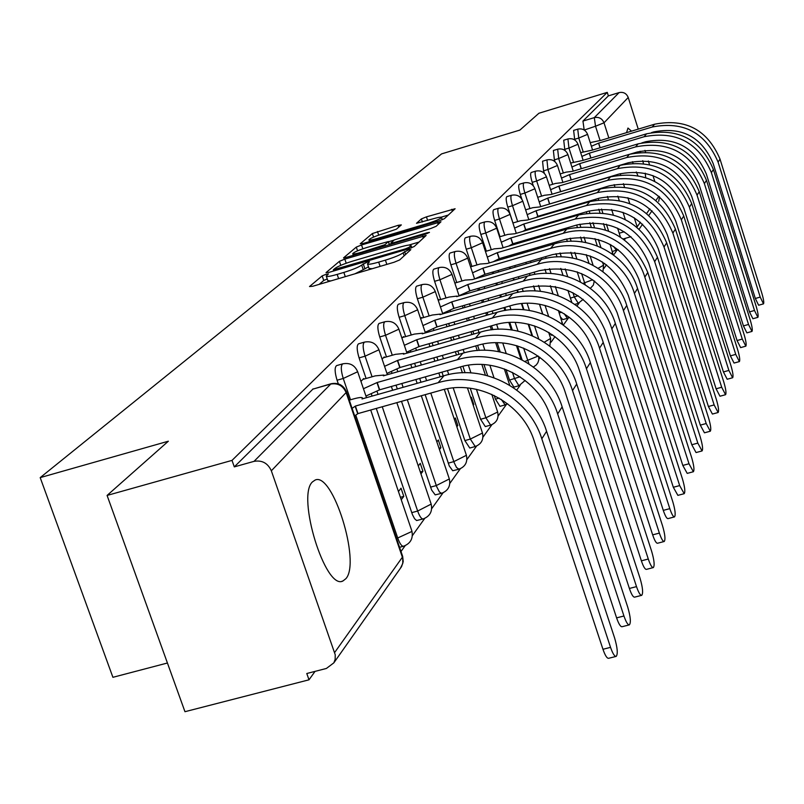 <?xml version="1.0" encoding="UTF-8"?>
<svg xmlns="http://www.w3.org/2000/svg" width="804" height="804" viewBox="0 0 804 804"><rect width="100%" height="100%" fill="white"/><g stroke="black" fill="none" stroke-linecap="round" stroke-linejoin="round"><path stroke-width="1.21" d="M326.062 274.285L322.173 275.883L309.52 286.546L312.776 286.254L394.071 262.255L399.688 259.923L410.834 249.642L408.432 249.903L403.146 252.808C400.251 254.928 394.332 257.37 385.407 260.134L378.684 262.124C371.589 264.154 367.85 264.717 367.478 263.823L369.508 261.772L367.086 262.134L361.689 265.069C358.664 267.219 352.725 269.672 343.851 272.425L337.177 274.395C330.223 276.385 326.575 276.938 326.243 276.043L328.434 273.923L326.062 274.285M327.248 278.978L323.731 280.465L319.148 284.375M368.483 266.797L363.247 269.692L361.689 265.069M631.532 131.152L627.964 128.047L626.557 132.65M632.517 161.704L632.969 163.081M636.276 171.955L637.823 175.463M312.475 481.887C296.304 496.118 325.439 590.729 342.926 580.99L345.941 578.629C360.895 562.137 332.796 471.817 315.178 480.028L312.475 481.887M560.539 317.077L562.79 319.62L567.353 318.324L564.207 313.701M549.122 332.625L551.474 335.248L552.649 334.916M506.007 369.538L509.495 380.081L513.897 387.126L518.922 385.719L514.54 378.664L512.47 372.423M494.219 395.488L495.435 399.146L499.998 406.321L505.163 404.884L501.204 399.357M470.229 388.231L480.581 419.276L485.314 426.582L490.611 425.115L485.897 417.799L476.41 389.307M447.506 388.734L464.863 440.582L469.777 448.029L475.224 446.532L470.32 439.074L453.225 387.94M425.155 394.674L449.295 465.998L452.722 470.742L458.923 469.224L456.491 467.425L454.17 462.612L430.793 393.086M401.497 401.337L431.637 490.048L435.205 494.872L441.496 493.344M376.272 408.442L412.462 514.681L414.573 518.711L416.593 520.53L423.055 518.972M401.337 224.909L398.191 225.301L372.352 233.562L360.242 243.773L363.378 243.411L439.185 220.829L444.351 218.718L455.104 208.738L426.442 216.859L421.376 218.919L416.502 223.301L432.492 218.979C438.15 217.341 441.165 216.849 441.527 217.482C440.351 218.909 435.667 220.919 427.477 223.512L377.679 238.356C372.141 239.954 369.227 240.426 368.925 239.783C370.192 238.326 374.905 236.306 383.086 233.713L396.422 229.17L401.337 224.909M334.655 652.516L402.372 557.222L346.122 392.573L271.34 470.792L335.238 654.788L335.157 659.35L333.841 662.848L326.394 668.456L306.786 673.511L308.997 679.812L184.96 711.701L107.083 495.435L168.358 441.205L40.2 477.616L441.577 153.896L519.927 130.057L538.921 113.243L607.251 92.38L232.014 460.39L234.296 466.883L254.034 461.355L331.067 383.749L313.872 388.845M107.083 495.435L232.014 460.39M344.826 259.119L339.429 261.33L326.032 272.616L329.258 272.295L408.774 248.758L414.241 246.496L426.14 235.461L344.826 259.119L346.212 263.23M343.569 257.833L356.303 247.099L361.549 244.959L440.984 221.763L436.14 226.296L430.894 228.447L394.312 239.914L390.784 243.099L394.181 242.557L427.035 232.798L429.467 232.406L425.668 234.054L343.67 258.134M584.257 130.047L595.513 126.218L594.307 117.625L619.09 92.601C623.422 91.746 626.467 93.364 628.226 97.475L638.255 129.132M308.997 679.812L315.047 671.38M400.995 551.494L405.176 545.665M412.382 535.615L424.723 518.389M431.708 508.661L443.074 492.792M449.838 483.365L460.34 468.722M466.893 459.576L476.591 446.049M482.963 437.165L491.927 424.653M498.118 416.02L506.43 404.432M516.781 390L520.158 385.287M538.871 359.177L540.087 357.478M551.082 342.142L555.031 336.635M563.373 324.997L568.438 317.932M577.051 305.922L579.091 303.078M594.307 281.852L594.749 281.229M603.904 268.466L606.528 264.797M613.583 254.968L617.11 250.044M624.457 239.793L625.562 238.255M167.423 663.009L112.912 677.31L40.2 477.616M645.682 177.493L645.25 173.182M643.401 163.423L642.738 160.669M640.366 152.247L640.054 151.252M644.969 150.358L645.501 152.036M648.336 160.981L649.451 164.498M652.948 175.553L654.798 181.392M659.571 196.819L658.707 201.352M607.251 92.38L608.367 95.877L619.09 92.601M271.34 470.792C267.812 463.124 262.044 459.978 254.034 461.355M401.236 499.746L403.799 496.38L400.402 497.304M403.799 496.38L401.025 488.219L398.442 491.545M363.91 379.116L363.699 378.513L360.956 381.408M420.954 473.878L422.924 471.285L420.311 471.998M422.924 471.285L420.251 463.355L418.261 465.928M384.433 357.489L384.232 356.906L382.111 359.137M439.446 449.607L440.904 447.697L438.984 448.22M440.904 447.697L438.321 439.999L436.853 441.888M403.708 337.167L403.518 336.605L401.96 338.243M456.843 426.783L457.838 425.487L456.531 425.849M457.838 425.487L455.335 418L454.33 419.286M421.849 318.042L421.668 317.5L420.603 318.615M473.234 405.286L473.807 404.533L473.053 404.744M473.807 404.533L471.385 397.246L470.802 398M438.964 300.013L438.783 299.48L438.17 300.133M574.9 140.077L574.649 139.283L578.769 138.047L577.734 129.153L573.624 130.389L574.649 139.283M565.152 150.609L564.74 149.333L568.951 148.067L567.915 138.951L563.725 140.218L564.74 149.333M554.981 161.694L554.388 159.835L558.679 158.549L557.664 149.192L553.373 150.479L554.388 159.835M544.378 173.383L543.544 170.83L547.936 169.513L546.931 159.906L542.549 161.222L543.544 170.83M533.313 185.794L532.198 182.337L536.69 181C535.032 175.393 534.7 172.096 535.695 171.131L531.213 172.478C530.208 173.443 530.529 176.729 532.198 182.337M521.826 199.121L520.288 194.417L524.891 193.04C523.183 187.292 522.851 183.905 523.906 182.9L519.324 184.277C518.258 185.282 518.58 188.659 520.288 194.417M542.69 313.882L539.534 304.234M535.193 290.947L533.554 285.922M530.107 275.38L529.504 273.541M526.349 263.883L525.866 262.385M522.831 253.099L522.419 251.873M519.505 242.929L519.173 241.934M512.982 222.979L507.786 207.09L512.5 205.693C510.741 199.784 510.419 196.307 511.535 195.261L506.842 196.658C505.726 197.704 506.038 201.181 507.786 207.09M532.489 335.781L528.7 324.233M523.957 309.771L521.927 303.57M518.228 292.304L517.464 289.983M514.168 279.943L513.585 278.164M510.429 268.526L509.937 267.028M506.902 257.762L506.49 256.526M499.998 236.718L494.651 220.417L499.475 218.989C497.676 212.919 497.354 209.341 498.53 208.246L493.726 209.673C492.54 210.769 492.852 214.346 494.651 220.417M522.077 359.78L517.515 345.911M512.289 330.032L509.796 322.454M505.816 310.364L504.832 307.369M501.394 296.927L500.701 294.827M497.405 284.807L496.812 283.028M493.646 273.41L493.164 271.923M486.33 251.18L480.822 234.436L485.767 232.979C483.907 226.738 483.606 223.05 484.842 221.914L479.918 223.371C478.671 224.517 478.963 228.205 480.822 234.436M500.188 351.931L497.143 342.735M492.832 329.69L491.556 325.811M487.958 314.927L487.144 312.465M483.696 302.043L483.003 299.942M479.707 289.942L479.114 288.174M471.928 266.425L466.24 249.22L471.315 247.732C469.405 241.311 469.114 237.502 470.42 236.316L465.375 237.803C464.049 238.999 464.34 242.808 466.24 249.22M487.656 375.719L483.968 364.584M479.264 350.423L477.596 345.388M473.817 334.022L472.873 331.158M469.265 320.293L468.451 317.841M465.003 307.44L464.31 305.349M456.732 282.505L450.863 264.828L456.059 263.3C454.099 256.687 453.808 252.757 455.205 251.511L450.029 253.039C448.612 254.285 448.893 258.215 450.863 264.828M465.074 372.765L462.913 366.282M458.933 354.333L457.828 351.016M454.049 339.68L453.094 336.826M449.486 325.982L448.672 323.54M445.215 313.158L445.044 312.656M440.662 299.51L434.602 281.32L439.939 279.752C437.909 272.938 437.637 268.878 439.125 267.571L433.808 269.139C432.311 270.445 432.572 274.506 434.602 281.32M443.225 375.96L441.949 372.141M437.979 360.292L436.873 356.986M433.085 345.68L432.13 342.826M428.512 332.012L428.251 331.238M423.658 317.52L417.387 298.776L422.874 297.178C420.783 290.154 420.522 285.953 422.11 284.576L416.633 286.174C415.045 287.551 415.286 291.751 417.387 298.776M420.984 382.262L419.698 378.453M415.718 366.624L414.613 363.328M410.814 352.051L410.452 350.946M405.628 336.615L399.126 317.289L404.774 315.65C402.613 308.394 402.372 304.043 404.06 302.595L398.432 304.234C396.734 305.691 396.965 310.042 399.126 317.289M397.317 388.955L396.03 385.156M392.04 373.368L391.548 371.9M386.473 356.896L379.729 336.956L385.538 335.288C383.307 327.781 383.086 323.268 384.895 321.741L379.106 323.419C377.287 324.957 377.488 329.469 379.729 336.956M372.071 396.091L371.428 394.211M366.091 378.493L359.087 357.901L365.076 356.182C362.755 348.423 362.564 343.73 364.493 342.112L358.534 343.831C356.584 345.459 356.765 350.142 359.087 357.901M338.313 383.85L337.067 380.222L343.238 378.463C340.836 370.423 340.675 365.549 342.755 363.84L336.605 365.599C334.514 367.317 334.665 372.192 337.067 380.222M608.367 95.877L582.95 121.072L584.136 129.665M234.296 466.883L313.178 388.855M326.323 276.264L327.811 280.656L330.816 280.928M354.936 273.802L363.247 269.692M367.549 264.034L369.046 268.456L372.202 268.707M419.085 242.034L408.884 245.059M333.419 269.732L405.327 248.878L409.146 247.3L411.005 245.411C410.573 244.547 406.844 245.13 399.809 247.14L352.604 261.139C343.961 263.823 338.122 266.214 335.077 268.335L333.419 269.732M388.523 241.753L394.121 240.084M367.327 247.351C358.926 250.004 354.061 252.104 352.745 253.642C353.026 254.315 356.001 253.843 361.639 252.225L384.885 244.717L388.453 241.532L367.327 247.351M448.32 215.05L441.084 217.211M610.548 647.361C612.728 653.632 614.618 656.637 616.216 656.386C618.015 653.933 617.472 647.773 614.588 637.894L546.589 431.296L541.806 438.803L610.548 647.361L602.96 649.28L534.157 440.904C522.61 403.186 477.737 378.955 440.713 390.292L357.971 413.598L354.675 415.899M615.944 656.456L608.658 658.285C607.05 658.546 605.141 655.541 602.96 649.28M357.971 413.598L355.408 406.06L438.16 382.694C479.204 370.081 529.022 396.965 541.806 438.803M352.102 408.352L355.408 406.06M349.288 400.121L353.74 398.864C359.308 397.357 362.242 397.106 362.544 398.111L361.991 398.945L443.969 375.749C484.631 363.237 533.946 389.85 546.589 431.296M623.944 615.995C626.065 622.115 627.884 625.07 629.391 624.859C631.07 622.567 630.517 616.658 627.733 607.131L562.147 406.884L557.664 413.919L623.944 615.995L616.598 617.874L550.268 415.959C539.132 379.428 495.736 356.021 459.868 367.066L379.689 389.789L365.931 396.04M629.17 624.919L622.075 626.718C620.547 626.929 618.718 623.984 616.598 617.874M379.689 389.789L377.217 382.493L457.406 359.71C497.173 347.418 545.343 373.388 557.664 413.919M363.438 388.724L377.217 382.493M362.845 379.418L375.277 375.87L383.89 375.056L383.377 375.83L462.843 353.217C502.249 341.027 549.956 366.735 562.147 406.884M636.507 586.619C638.557 592.588 640.306 595.483 641.743 595.322C643.3 593.161 642.738 587.493 640.054 578.307L576.709 384.031L572.508 390.613L636.507 586.619L629.381 588.458L565.333 392.613C554.599 357.197 512.58 334.564 477.797 345.328L400.03 367.488L386.945 373.418M641.542 595.372L634.637 597.141C633.19 597.312 631.431 594.417 629.381 588.458M400.03 367.488L397.638 360.413L475.425 338.193C513.987 326.213 560.619 351.328 572.508 390.613M384.543 366.322L397.638 360.413M383.397 357.78L395.467 354.323L403.889 353.458L403.417 354.162L480.521 332.102C518.741 320.223 564.941 345.097 576.709 384.031M648.285 559.031C650.285 564.86 651.964 567.714 653.33 567.584C654.788 565.554 654.215 560.097 651.622 551.222L590.377 362.574L586.428 368.765L648.285 559.031L641.371 560.83L579.473 370.714C569.101 336.343 528.379 314.434 494.611 324.937L419.115 346.554L406.653 352.192M653.16 567.624L646.436 569.373C645.059 569.503 643.371 566.659 641.371 560.83M419.115 346.554L416.814 339.69L492.329 318.002C529.756 306.334 574.95 330.645 586.428 368.765M404.332 345.308L416.814 339.69M402.714 337.449L414.432 334.082L422.673 333.168L422.241 333.821L497.113 312.294C534.218 300.706 579.001 324.786 590.377 362.574M659.37 533.092C661.31 538.791 662.928 541.584 664.235 541.494C665.591 539.574 665.019 534.318 662.516 525.736L603.221 342.403L599.513 348.232L659.37 533.092L652.657 534.861L592.759 350.132C582.729 316.756 543.223 295.52 510.429 305.761L437.064 326.876L425.175 332.243M664.094 541.524L657.541 543.243C656.225 543.343 654.597 540.549 652.657 534.861M437.064 326.876L434.843 320.203L508.208 299.038C544.569 287.651 588.407 311.198 599.513 348.232M422.934 325.55L434.843 320.203M420.884 318.324L432.291 315.027L440.351 314.073L439.949 314.676L512.721 293.661C548.77 282.355 592.226 305.691 603.221 342.403M669.812 508.651C671.702 514.218 673.27 516.972 674.506 516.902C675.782 515.083 675.209 510.027 672.787 501.716L615.331 323.409L611.834 328.896L669.812 508.651L663.29 510.379L605.261 330.756C589.704 295.179 563.051 280.837 525.313 287.711L453.979 308.334L442.612 313.449M674.385 516.932L668.003 518.62C666.747 518.691 665.179 515.947 663.29 510.379M453.979 308.334L451.818 301.852L523.173 281.169C558.519 270.054 601.08 292.907 611.834 328.896M440.441 306.947L451.818 301.852M438.2 300.234L449.114 297.058L457.014 296.073L456.642 296.636L527.414 276.104C562.478 265.059 604.678 287.711 615.331 323.409M679.671 485.586L684.204 493.686C685.4 491.968 684.827 487.073 682.475 479.023L626.758 305.47L623.452 310.656L679.671 485.586L673.32 487.274L617.06 312.475C601.975 277.872 576.066 263.943 539.353 270.677L469.938 290.837L459.054 295.711M684.103 493.716L677.872 495.364L673.32 487.274M469.938 290.837L467.848 284.526L537.283 264.315C571.684 253.461 613.04 275.641 623.452 310.656M456.953 289.39L467.848 284.526M454.853 283.058L465.013 280.093L472.4 279.601L541.293 259.531C575.413 248.748 616.437 270.737 626.758 305.47M688.998 463.767L693.38 471.737C694.505 470.099 693.922 465.375 691.651 457.566L637.552 288.525L634.436 293.42L688.998 463.767L682.807 465.426L628.215 295.199C613.563 261.531 588.367 247.994 552.629 254.587L485.023 274.295L474.591 278.958M693.289 471.757L687.209 473.385L682.807 465.426M485.023 274.295L482.993 268.154L550.619 248.396C584.106 237.783 624.326 259.34 634.436 293.42M472.551 272.797L482.993 268.154M470.571 266.817L480.048 264.044L487.304 263.491L554.408 243.863C587.644 233.331 627.542 254.707 637.552 288.525M697.822 443.115L702.063 450.943C703.118 449.386 702.545 444.823 700.334 437.235L647.783 272.476L644.818 277.119L697.822 443.115L691.792 444.743L638.758 278.857C624.527 246.054 600.005 232.889 565.192 239.361L499.304 258.637L493.113 261.792M701.982 450.964L696.053 452.562L691.792 444.743M499.304 258.637L497.334 252.647L563.232 233.321C595.864 222.959 635.009 243.913 644.818 277.119M487.314 257.099L497.334 252.647M485.445 251.441L494.289 248.838L501.425 248.235L566.83 229.039C605.141 221.884 632.125 236.366 647.783 272.476M706.193 423.537L710.294 431.225C711.299 429.748 710.726 425.316 708.575 417.949L657.471 257.26L654.667 261.662L706.193 423.537L700.314 425.125L648.758 263.37C634.919 231.401 611.03 218.587 577.091 224.919L512.841 243.793L508.691 246.104M710.294 431.225L704.445 432.813L700.314 425.125M512.841 243.793L510.932 237.954L575.192 219.04C612.829 211.995 639.321 226.205 654.667 261.662M501.294 242.215L510.932 237.954M499.535 236.858L507.806 234.416L514.811 233.763L578.599 214.969C615.954 207.965 642.245 222.065 657.471 257.26M714.133 404.945L718.123 412.502C719.057 411.085 718.485 406.794 716.404 399.638L666.677 242.818L664.014 246.999L714.133 404.945L708.404 406.502L658.245 248.667C644.778 217.492 621.492 205.01 588.387 211.221L525.705 229.693L522.932 231.371M718.123 412.502L712.404 414.06L708.404 406.502M525.705 229.693L523.846 223.994L586.548 205.492C623.251 198.578 649.079 212.417 664.014 246.999M514.57 228.095L523.846 223.994M512.912 222.999L520.64 220.718L527.524 220.015L589.784 201.623C626.226 194.749 651.853 208.487 666.677 242.818M721.69 387.257L725.56 394.704C726.444 393.347 725.881 389.186 723.851 382.212L675.42 229.09L672.888 233.07L721.69 387.257L716.093 388.794L667.27 234.698C654.144 204.266 631.431 192.106 599.131 198.206L537.926 216.296L536.167 217.462M725.56 394.704L719.982 396.221L716.093 388.794M537.926 216.296L536.117 210.728L597.332 192.608C633.16 185.824 658.345 199.312 672.888 233.07M527.183 214.668L536.117 210.728M525.605 209.834L532.851 207.683L539.625 206.95L600.407 188.93C635.984 182.186 660.988 195.573 675.42 229.09M728.876 370.433L732.635 377.749C733.479 376.453 732.916 372.403 730.936 365.619L683.752 216.015L681.34 219.804L728.876 370.433L723.419 371.94L675.842 221.401C663.059 191.694 640.899 179.835 609.342 185.814L548.529 204.306M732.635 377.749L727.188 379.247L723.419 371.94M549.554 203.533L547.795 198.106L607.593 180.347C642.587 173.694 667.159 186.85 681.34 219.804M539.182 201.884L547.795 198.106M537.695 197.292L544.479 195.272L551.132 194.498L610.527 176.85C645.27 170.237 669.682 183.292 683.752 216.015M735.74 354.393L739.389 361.589C740.182 360.343 739.62 356.413 737.7 349.8L691.691 203.563L689.39 207.181L735.74 354.393L730.394 355.87L684.023 208.749C671.551 179.714 649.903 168.136 619.08 174.006L560.137 191.824M739.389 361.589L734.062 363.056L730.394 355.87M560.639 191.382L558.931 186.076L617.371 168.669C651.562 162.147 675.561 174.981 689.39 207.181M550.609 189.714L558.931 186.076M549.192 185.332L555.564 183.433L562.107 182.639L620.175 165.333C654.124 158.84 677.963 171.584 691.691 203.563M742.273 339.087L745.831 346.162C746.584 344.966 746.022 341.147 744.152 334.705L699.259 191.684L697.058 195.131L742.273 339.087L737.057 340.534L691.812 196.668C679.651 168.287 658.496 156.991 628.366 162.75L571.041 179.975M745.831 346.162L740.625 347.609L737.057 340.534M571.222 179.784L569.544 174.599L626.698 157.534C660.124 151.122 683.571 163.654 697.058 195.131M561.514 178.106L569.544 174.599M560.167 173.925L566.147 172.136L572.589 171.312L629.371 154.338C662.566 147.966 685.862 160.418 699.259 191.684M748.524 324.464L751.981 331.429C752.695 330.283 752.142 326.565 750.313 320.273L706.485 180.337L704.384 183.624L748.524 324.464L743.419 325.891L699.259 185.131C687.38 157.383 666.707 146.338 637.23 152.006L630.195 154.107M751.981 331.429L746.886 332.856L743.419 325.891M581.322 168.699L579.694 163.634L635.612 146.891C668.295 140.599 691.219 152.85 704.384 183.624M571.925 167.011L579.694 163.634M570.639 163.031L582.598 160.498L638.155 143.846C670.636 137.584 693.41 149.755 706.485 180.337M754.494 310.485L757.86 317.349C758.544 316.243 757.991 312.615 756.212 306.475L713.399 169.483L711.389 172.629L754.494 310.485L749.499 311.882L706.374 174.116C694.777 146.961 674.546 136.167 645.702 141.725L641.793 142.901M757.86 317.349L752.886 318.736L749.499 311.882M590.94 157.996L589.392 153.152L644.125 136.73C676.104 130.549 698.535 142.519 711.389 172.629M581.865 156.418L589.392 153.152M580.649 152.609L592.166 150.147L646.557 133.816C678.345 127.665 700.626 139.554 713.399 169.483M760.212 297.098L763.498 303.862C764.142 302.796 763.599 299.259 761.85 293.269L720.012 159.102L718.093 162.117L760.212 297.098L755.328 298.485L713.178 163.574C701.842 136.981 682.053 126.429 653.813 131.896L651.491 132.59M763.498 303.862L758.614 305.229L755.328 298.485M600.146 147.755L598.668 143.122L652.265 127.002C683.581 120.932 705.52 132.63 718.093 162.117M591.382 146.278L598.668 143.122M590.216 142.63L601.332 140.248L654.597 124.208C685.722 118.168 707.53 129.796 720.012 159.102M323.731 280.465L322.173 275.883M405.588 254.486L404.583 251.491M364.765 268.345L363.207 263.732M616.366 250.235L613.593 246.426M610.316 245.069L611 244.868M585.242 284.706L581.583 273.541M583.051 283.37L592.709 279.742M578.287 303.259L574.317 296.998L572.92 292.696M570.418 298.113L578.146 295.731M567.624 318.113L569.503 317.389M559.202 312.977L561.775 312.243M528.972 363.85L523.615 348.092M525.012 361.398L538.147 356.051M519.284 385.438L525.133 380.433M509.495 380.081L520.047 376.785M505.545 404.573L507.636 403.809M495.435 399.146L499.133 398.111M491.033 424.793L490.611 425.115C496.631 422.723 498.982 418.351 497.656 412.01L485.897 417.799L480.581 419.276M475.677 446.17L475.224 446.532C481.425 444.069 483.847 439.567 482.48 433.024L470.32 439.074L464.863 440.582M459.406 468.832L458.923 469.224C465.315 466.692 467.807 462.049 466.4 455.305L453.818 461.627L448.2 463.164M449.235 478.671L449.335 478.953C450.793 485.917 448.21 490.701 441.607 493.314L439.466 492.048L436.652 486.581L407.296 399.709M430.512 487.144L436.301 485.566L449.335 478.953L421.316 395.759M431.075 503.776L431.175 504.098C432.683 511.294 430.029 516.238 423.195 518.932C421.477 519.103 419.628 516.469 417.658 511.042L382.252 406.764M411.698 512.65L417.658 511.042L431.175 504.098L396.844 402.653M411.708 530.529L411.839 530.881C413.397 538.338 410.643 543.454 403.568 546.228C401.759 546.439 399.829 543.755 397.789 538.188L355.81 415.266M396.563 538.509L411.547 531.615L411.839 530.881L370.694 410.01M619.211 233.22L624.236 231.753M625.301 219.502L623.01 212.306M619.191 200.367L617.834 196.116M614.779 186.548L614.166 184.629M599.905 139.956L595.513 126.218L604.015 122.811L608.849 137.987M620.226 173.684L620.587 174.81M623.401 183.664L624.447 186.93M627.884 197.694L629.723 203.472M634.286 217.794L637.16 226.818L640.416 222.246M646.677 213.422L649.883 208.919M655.933 200.407L658.898 196.236M628.226 97.475L604.015 122.811C602.136 118.449 598.9 116.731 594.307 117.625L582.95 121.072M608.558 230.949L606.407 224.226M602.739 212.799L601.533 209.04M598.548 199.734L598.156 198.487M583.191 151.835L578.769 138.047L587.573 134.358C585.694 129.957 582.418 128.218 577.734 129.153M600.889 247.421L598.347 239.502M594.387 227.18L592.93 222.648M589.754 212.779L589.181 211M586.478 202.598L586.287 201.995M573.483 162.177L568.951 148.067L577.976 144.268C576.056 139.775 572.709 138.007 567.915 138.951M593.081 265.24L590.066 255.883M585.764 242.527L584.005 237.09M580.629 226.597L579.845 224.185M577.031 215.442L576.769 214.648M574.066 206.266L573.875 205.663M563.333 172.981L558.679 158.549L567.936 154.629C565.976 150.047 562.549 148.227 557.664 149.192M576.86 258.948L574.77 252.476M571.141 241.27L570.136 238.145M567.162 228.939L566.83 227.934M564.026 219.261L563.775 218.477M561.071 210.105L560.88 209.512M552.72 184.287L547.936 169.513L557.443 165.473C555.433 160.78 551.926 158.931 546.931 159.906M567.694 276.586L565.202 268.898M561.303 256.878L560.026 252.938M556.86 243.2L556.448 241.914M553.534 232.939L553.212 231.934M550.398 223.281L550.147 222.487M547.434 214.135L547.243 213.542M541.594 196.126L536.69 181L546.449 176.83C544.388 172.026 540.801 170.136 535.695 171.131M558.257 295.611L555.293 286.495M551.072 273.521L549.494 268.657M546.127 258.315L545.584 256.637M542.549 247.33L542.147 246.094M539.233 237.13L538.911 236.135M536.097 227.492L535.836 226.708M529.936 208.548L524.891 193.04L534.911 188.739C532.811 183.825 529.143 181.885 523.906 182.9M548.589 316.253L545.052 305.419M540.459 291.339L538.519 285.4M534.921 274.375L534.198 272.174M531.052 262.516L530.56 261.019M527.524 251.732L527.122 250.496M524.198 241.542L523.876 240.547M517.686 221.592L512.5 205.693L522.811 201.231C520.65 196.206 516.892 194.216 511.535 195.261M538.73 338.816L534.489 325.871M529.444 310.465L527.082 303.269M523.223 291.48L522.278 288.586M518.982 278.546L518.399 276.767M515.243 267.119L514.751 265.632M511.716 256.355L511.314 255.119M504.811 235.301L499.475 218.989L510.088 214.377C507.877 209.221 504.018 207.181 498.53 208.246M518.017 331.077L515.173 322.424M511.002 309.731L509.756 305.952M506.319 295.5L505.626 293.4M502.339 283.38L501.746 281.601M498.58 271.973L498.098 270.486M491.274 249.732L485.767 232.979L496.701 228.195C494.43 222.919 490.48 220.819 484.842 221.914M506.198 353.398L502.761 343.006M498.239 329.288L496.621 324.394M493.013 313.47L492.199 311.007M488.762 300.575L488.068 298.475M484.762 288.475L484.179 286.696M476.993 264.938L471.315 247.732L482.591 242.768C480.259 237.351 476.199 235.2 470.42 236.316M493.988 377.709L489.847 365.227M484.892 350.283L482.842 344.102M479.013 332.534L478.058 329.67M474.46 318.806L473.646 316.344M470.199 305.942L469.506 303.842M466.189 293.862L465.968 293.189M461.928 280.998L456.059 263.3L467.707 258.134C465.305 252.577 461.144 250.376 455.205 251.511M470.953 372.925L468.39 365.227M464.26 352.825L463.154 349.499M459.385 338.152L458.431 335.298M454.823 324.454L453.999 322.002M450.552 311.62L450.22 310.635M445.999 297.962L439.939 279.752L451.969 274.385C449.506 268.677 445.225 266.405 439.125 267.571M448.753 374.563L447.426 370.594M443.456 358.735L442.351 355.428M438.562 344.112L437.617 341.258M433.999 330.444L433.547 329.107M429.145 315.932L422.874 297.178L435.316 291.581C432.773 285.711 428.371 283.38 422.11 284.576M426.612 380.664L425.336 376.855M421.356 365.016L420.251 361.72M416.462 350.433L415.869 348.695M411.266 334.987L404.774 315.65L417.658 309.811C415.045 303.771 410.512 301.369 404.06 302.595M403.116 387.317L401.829 383.508M397.839 371.709L397.096 369.508M392.282 355.237L385.538 335.288L398.905 329.178C396.211 322.957 391.538 320.484 384.895 321.741M378.051 394.402L377.116 391.659M372.071 376.785L365.076 356.182L378.945 349.78C376.161 343.378 371.347 340.826 364.493 342.112M350.524 399.779L343.238 378.463L357.659 371.749C354.795 365.147 349.82 362.514 342.755 363.84M357.579 371.488L366.493 397.678M378.865 349.549L387.377 374.694M466.32 455.054L444.31 389.377M482.41 432.803L467.446 387.92M497.596 411.809L491.797 394.352M550.629 338.434L544.368 342.162M562.257 322.344L561.333 323.509M603.523 265.23L598.176 268.255M612.698 252.516L611.653 253.572M312.605 389.206L330.514 384.101C337.78 382.804 342.976 385.629 346.122 392.573L346.393 391.648M333.841 662.848L401.578 566.619L403.216 561.644L402.683 556.428L402.784 563.433L400.412 568.267M331.067 383.749C338.383 382.382 343.519 385.116 346.494 391.94L402.543 556.026M338.615 278.626L337.177 274.395M345.288 276.656L343.851 272.425M380.111 266.375L378.684 262.124M386.835 264.385L385.407 260.134M404.151 255.803L403.146 252.808M423.346 238.095L422.653 236.014M340.785 265.34L339.429 261.33M335.961 270.315L335.68 269.511M405.598 249.692L405.327 248.878M409.558 248.516L409.146 247.3M411.286 247.913L410.633 245.944M357.559 250.828L356.303 247.099M362.835 248.798L361.549 244.959M438.23 224.366L437.557 222.326M394.442 243.331L394.181 242.557M427.266 233.522L427.035 232.798M361.9 252.989L361.639 252.225M379.81 247.672L379.548 246.908M385.327 246.034L384.885 244.717M389.377 244.828L388.332 241.692M377.92 239.079L377.679 238.356M427.728 224.246L427.477 223.512M422.391 221.984L421.376 218.919M427.627 220.427L426.442 216.859M452.391 211.291L451.737 209.301M373.548 237.1L372.352 233.562M378.684 235.14L377.458 231.492M398.794 227.11L398.191 225.301M355.187 406.301L357.76 413.829M443.969 375.749L438.16 382.694M377.016 382.704L379.488 390.01M462.843 353.217L457.406 359.71M397.447 360.614L399.839 367.689M480.521 332.102L475.425 338.193M416.633 339.881L418.934 346.755M497.113 312.294L492.329 318.002M434.673 320.384L436.904 327.057M512.721 293.661L508.208 299.038M451.667 302.023L453.818 308.505M527.414 276.104L523.173 281.169M467.697 284.686L469.787 290.998M541.293 259.531L537.283 264.315M482.852 268.305L484.882 274.445M554.408 243.863L550.619 248.396M497.204 252.798L499.173 258.777M566.83 229.039L563.232 233.321M510.811 238.084L512.721 243.924M578.599 214.969L575.192 219.04M523.726 224.125L525.585 229.823M589.784 201.623L586.548 205.492M535.997 210.859L537.806 216.417M600.407 188.93L597.332 192.608M547.685 198.226L549.444 203.653M610.527 176.85L607.593 180.347M558.82 186.186L560.539 191.493M620.175 165.333L617.371 168.669M569.453 174.709L571.121 179.895M629.371 154.338L626.698 157.534M579.594 163.735L581.202 168.739M638.155 143.846L635.612 146.891M589.302 153.252L590.829 158.026M646.557 133.816L644.125 136.73M598.578 143.212L600.045 147.785M654.597 124.208L652.265 127.002M342.012 581.232L342.926 580.99M612.377 251.481L618.065 249.552M603.121 263.973L604.749 263.501M574.89 304.354L578.036 303.45L583.212 299.329M399.568 547.303L403.407 546.278M391.367 386.473L392.653 390.272M398.905 329.178L406.975 353.147M410.774 364.423L411.879 367.719M415.859 379.538L417.145 383.347M417.658 309.811L425.396 332.916M429.014 343.72L429.969 346.564M433.758 357.87L434.863 361.177M438.833 373.026L440.12 376.845M435.316 291.581L442.753 313.872M446.21 324.243L447.024 326.695M450.642 337.529L451.587 340.383M455.365 351.72L456.471 355.026M460.431 366.915L462.411 372.825M451.969 274.385L459.114 295.912M462.431 305.892L463.124 307.982M466.571 318.384L467.395 320.836M470.993 331.7L471.948 334.554M475.717 345.921L477.264 350.574M481.877 364.473L485.415 375.136M467.707 258.134L474.591 278.968M477.767 288.566L478.35 290.334M481.656 300.334L482.35 302.435M485.787 312.856L486.601 315.309M490.199 326.193L491.415 329.861M495.666 342.735L498.611 351.619M504.319 368.905L509.716 385.216M482.591 242.768L489.234 262.928M492.279 272.184L492.772 273.672M495.937 283.289L496.52 285.068M499.817 295.078L500.51 297.178M503.947 307.63L504.902 310.515M508.852 322.504L511.284 329.891M516.449 345.589L520.922 359.187M496.701 228.195L503.113 247.743M506.038 256.667L506.44 257.893M509.485 267.159L509.967 268.657M513.133 278.295L513.716 280.073M517.012 290.113L517.756 292.405M521.444 303.621L523.444 309.721M528.158 324.112L531.906 335.529M533.454 367.006L536.369 364.875L537.906 362.644L538.76 360.061L538.71 356.453M510.088 214.377L516.289 233.331M519.103 241.954L519.424 242.949M522.349 251.893L522.751 253.119M525.786 262.416L526.278 263.903M529.434 273.561L530.037 275.4M533.474 285.933L535.112 290.937M539.454 304.213L542.599 313.851M548.64 332.333L550.67 338.554L549.846 346.062M522.811 201.231L528.801 219.643M531.524 227.974L531.776 228.768M534.59 237.401L534.911 238.406M537.836 247.361L538.238 248.597M541.263 257.903L541.755 259.401M544.991 269.33L546.308 273.39M550.328 285.711L552.971 293.852M558.368 310.424L562.689 324.494M534.911 188.739L540.72 206.618M543.343 214.688L543.534 215.291M546.248 223.643L546.499 224.427M549.313 233.08L549.634 234.085M552.549 243.059L552.951 244.295M556.006 253.712L557.051 256.928M560.79 268.425L563.021 275.31M567.905 290.344L571.785 302.304M546.449 176.83L552.077 194.216M557.353 210.547L557.554 211.15M560.257 219.512L560.509 220.306M563.313 228.969L563.644 229.974M566.559 238.979L567.363 241.471M570.85 252.245L572.729 258.044M577.182 271.822L580.448 281.913M557.443 165.473L562.9 182.397M570.709 206.598L570.9 207.201M573.604 215.583L573.865 216.366M576.659 225.05L577.262 226.909M580.538 237.049L582.106 241.914M586.206 254.627L588.97 263.189M590.397 288.294L593.342 285.129L594.337 280.918M567.936 154.629L573.242 171.121M583.453 202.839L583.644 203.432M586.337 211.824L586.769 213.16M589.845 222.738L591.151 226.788M594.95 238.597L597.302 245.893M602.477 261.983L603.543 265.3L602.97 271.662M577.976 144.268L583.131 160.338M595.613 199.241L595.905 200.156M598.809 209.231L599.884 212.568M603.422 223.602L605.422 229.823M610.085 244.366L613.09 254.597M587.573 134.358L592.588 150.026M604.497 187.252L604.688 187.834M607.442 196.447L608.306 199.161M611.623 209.512L613.321 214.819M617.572 228.115L620.417 236.989M623.271 238.929L630.949 236.688M639.2 229.05L642.627 224.185M648.878 215.311L652.044 210.809M333.7 270.988L333.338 269.913M411.779 247.722L411.005 245.411M391.176 244.295L390.794 243.15M353.378 255.521L352.795 253.793M389.538 244.778L388.453 241.532M369.528 241.582L368.976 239.924M442.28 219.753L441.527 217.482M362.544 398.111L362.755 398.734M383.89 375.056L384.081 375.629M403.889 353.458L404.07 353.981"/></g></svg>
